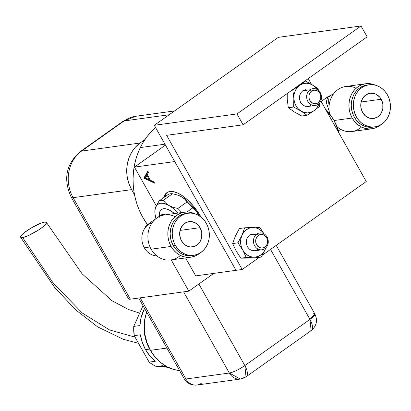<?xml version="1.0" encoding="UTF-8"?>
<svg xmlns="http://www.w3.org/2000/svg" width="411" height="411" viewBox="0 0 411 411"><rect width="100%" height="100%" fill="white"/><g stroke="black" fill="none" stroke-linecap="round" stroke-linejoin="round"><path stroke-width="0.62" d="M150.457 350.326L166.897 348.066L150.457 350.326L147.066 342.831L144.996 334.78L144.333 326.478L145.093 318.253L146.645 312.129A42.497 37.026 82.2 0 0 150.457 350.326A42.497 37.026 82.2 0 0 179.581 370.578L173.981 369.525L167.03 366.766L160.634 362.528L155.034 356.979L150.457 350.326M134.217 335.648L140.418 334.795A39.312 34.247 82.2 0 0 145.545 349.674L149.681 349.103A39.312 34.247 -97.8 0 1 146.013 314.21L144.718 319.434L144.014 327.048L144.631 334.724L146.547 342.173L149.681 349.103L145.545 349.674L142.329 342.507L140.418 334.795L134.217 335.648L133.739 326.406A39.312 34.247 82.2 0 0 134.217 335.648L149.126 362.106L134.217 335.648M139.94 325.553L133.739 326.406L143.018 305.692L133.739 326.406L139.94 325.553L141.055 317.77L144.533 308.378A39.312 34.247 82.2 0 0 139.94 325.553M128.653 299.013L130.318 299.187L73.117 197.67A12.751 2.584 150.6 0 1 71.314 197.337L128.515 298.848A12.751 2.584 -29.4 0 0 130.318 299.187L188.808 291.137L171.207 259.901L188.808 291.137L213.854 273.377L188.808 291.137L130.318 299.187L73.117 197.67L131.607 189.625L134.536 194.814L131.607 189.625L128.895 183.625L127.24 177.182L126.711 170.544L127.318 163.963L129.044 157.69L131.823 151.967L135.548 147.015L140.074 143.028L144.939 139.576L140.074 143.028L81.584 151.078L124.065 120.952L169.204 114.741L124.065 120.952A12.751 5.697 -125.3 0 0 122.822 121.43L80.335 151.551A12.751 5.697 54.7 0 1 81.584 151.078A34 29.618 82.2 0 0 73.117 197.67L131.607 189.625A34 29.618 -97.8 0 1 140.074 143.028L81.584 151.078A12.751 5.697 -125.3 0 0 80.268 151.602M174.567 110.934L135.774 116.277A34 29.618 82.2 0 0 124.065 120.952A34 29.618 -97.8 0 1 136.216 116.221M71.298 197.301A12.751 2.584 -29.4 0 0 73.117 197.67A34 29.618 -97.8 0 1 81.584 151.078L124.065 120.952A12.751 5.697 54.7 0 0 122.75 121.476M309.889 331.122L311.137 330.65L246.014 376.825L244.843 365.569L309.961 319.393L311.137 330.65A12.751 5.697 -125.3 0 0 309.961 319.393A12.751 2.584 -29.4 0 0 314.867 313.989L309.961 319.393L270.52 249.405L309.961 319.393L244.843 365.569L198.878 284.001L244.843 365.569A12.751 5.697 54.7 0 1 246.014 376.825A12.751 5.697 54.7 0 1 244.771 377.303A12.751 11.107 -97.8 0 1 240.378 379.055A12.751 11.107 -97.8 0 1 229.338 373.024L240.378 379.055L196.977 385.03A12.751 11.107 -97.8 0 1 185.936 378.993A12.751 11.107 82.2 0 0 196.977 385.03C191.367 385.513 187.082 383.391 184.133 378.654A12.751 2.584 -29.4 0 0 185.936 378.993A12.751 2.584 150.6 0 1 184.133 378.654L138.702 298.032M313.064 313.65L314.867 313.989L276.207 245.372M244.843 365.569C238.822 369.628 233.654 372.114 229.338 373.024L185.936 378.993L140.202 297.826L185.936 378.993L229.338 373.024A12.751 2.584 -29.4 0 0 244.843 365.569M201.369 383.273A12.751 11.107 -97.8 0 1 196.977 385.03M169.548 367.963L162.566 365.703A39.312 34.247 82.2 0 0 169.548 367.963M164.123 366.365L156.365 366.555L162.566 365.703L156.365 366.555L152.635 364.572L149.126 362.106A39.312 34.247 82.2 0 0 156.365 366.555L164.123 366.365M155.327 361.254L149.938 356.008L145.545 349.674A39.312 34.247 82.2 0 0 155.327 361.254L149.126 362.106L155.327 361.254M151.156 351.528A39.312 34.247 -97.8 0 1 149.681 349.103L151.161 351.533M183.604 291.856L229.338 373.024L183.604 291.856M44.367 222.145A14.873 2.769 150.1 0 1 46.479 222.824A14.873 2.769 150.1 0 1 37.031 230.972A14.873 2.769 150.1 0 1 22.662 237.537L53.343 283.282L82.323 313.038L109.578 329.941L135.06 337.143L109.578 329.941L82.323 313.038L53.343 283.282L22.662 237.537L21.485 237.63L20.776 237.424L20.55 236.926L21.588 235.143L24.439 232.554L31.113 228.038L40.828 223.204L44.367 222.145L46.258 222.259L46.484 222.752L45.446 224.534L42.595 227.124L38.357 230.129L28.436 235.554L22.662 237.537A14.873 2.769 150.1 0 1 20.555 236.859A14.873 2.769 150.1 0 1 30.003 228.711A14.873 2.769 150.1 0 1 44.367 222.145M200.727 216.587A31.873 14.251 54.7 0 1 200.922 216.931L197.439 211.321L193.684 206.343L189.599 201.837L185.351 197.984L181.097 194.922L177.002 192.78L173.221 191.634L169.902 191.526L167.174 192.466L165.135 194.413L163.804 197.568A31.873 14.251 54.7 0 1 166.789 192.718A31.873 14.251 54.7 0 1 200.727 216.587M148.011 171.449L144.605 177.701L154.048 182.165L144.605 177.701L143.989 178.138L154.613 183.162L153.909 181.919L150.508 180.311L147.266 174.557L148.525 172.363L147.826 171.125L143.896 177.978L154.613 183.162M145.355 177.876L147.431 174.855L146.861 175.261L149.414 179.792L145.355 177.876L146.861 175.261L149.414 179.792L149.989 179.386M166.07 193.751L164.734 196.91A31.873 14.251 -125.3 0 1 167.267 192.41M195.718 275.873L185.602 257.918L195.718 275.873L236.017 270.325L195.718 275.873M156.221 205.777L134.428 167.107L165.458 145.104L134.428 167.107L174.732 161.559L134.428 167.107L156.221 205.777M174.732 161.559L236.017 270.325L154.305 125.304L236.017 270.325L242.218 269.472L166.63 135.327L243.101 124.805L236.972 113.929L154.305 125.304L278.339 37.35L154.305 125.304L236.972 113.929L361.012 25.97L236.972 113.929L243.101 124.805L367.141 36.846L243.101 124.805L166.63 135.327L242.218 269.472L236.017 270.325M153.909 181.919L150.508 180.311M164.945 144.189L140.321 147.575A67.995 59.241 82.2 0 0 147.482 224.642L142.787 217.332L139.832 211.47L137.387 205.325L135.471 198.96L134.104 192.435L133.298 185.813L133.061 179.155L133.4 172.528L134.305 165.993L135.769 159.617L137.783 153.457L140.321 147.575L143.362 142.026L146.876 136.868L150.827 132.147L155.574 127.564A67.995 59.241 82.2 0 0 140.321 147.575L164.945 144.189M278.339 37.35L361.012 25.97L367.141 36.846L361.012 25.97L278.339 37.35M308.265 78.599L311.507 84.358L308.265 78.599M320.821 100.885L366.258 181.518L262.275 255.252L366.258 181.518L320.821 100.885M259.305 257.358L242.218 269.472L259.305 257.358M329.252 96.847L329.617 96.03A17 7.598 -125.3 0 0 327.957 96.662L333.347 94.17A17 14.811 82.2 0 0 329.617 96.03L329.252 96.847M328.656 100.063L328.97 97.803L328.697 102.729L328.656 100.063M329.088 105.689L328.697 102.729L329.088 105.689M365.682 83.741A22.739 19.81 -97.8 0 1 375.474 85.205L372.787 84.229L368.914 83.603L365.035 83.844L361.3 84.949L357.853 86.87L354.827 89.536L352.335 92.845L350.48 96.672L349.324 100.87L348.918 105.273L349.273 109.711L350.378 114.022L352.191 118.029L334.03 120.531L352.191 118.029A22.739 19.81 -97.8 0 1 365.682 83.741L345.749 86.485A22.739 19.81 82.2 0 0 329.612 113.847A22.739 19.81 -97.8 0 1 335.695 91.458A22.739 19.81 -97.8 0 1 356.147 88.237M339.132 133.38A27.624 12.351 -125.3 0 0 334.169 120.777L336.455 125.858L337.924 131.294L336.455 125.858L334.169 120.777A27.624 12.351 -125.3 0 0 325.24 108.72L330.274 114.741L334.169 120.777L337.148 126.937L339.132 133.38M332.705 118.44L334.169 120.777L332.705 118.44M327.31 112.455L331.06 116.282L327.31 112.455M329.134 110.955L326.206 102.108L327.957 96.662L321.161 101.486M352.191 118.029L354.647 121.589L357.637 124.559L361.063 126.824L364.783 128.299L368.652 128.931L372.53 128.689L376.265 127.585L380.915 124.733A22.739 19.81 -97.8 0 1 371.883 128.792A22.739 19.81 -97.8 0 1 352.191 118.029M361.485 127.04A22.739 19.81 -97.8 0 1 337.082 126.773A22.739 19.81 82.2 0 0 351.95 131.535L371.883 128.792M381.187 99.241A12.751 11.107 -97.8 0 1 373.62 118.471A12.751 11.107 -97.8 0 1 362.579 112.434L360.945 107.769L360.971 102.812L362.661 98.316L365.754 94.962L369.782 93.266L374.128 93.482L376.214 94.309L379.81 97.248L381.187 99.241L382.826 103.906L382.795 108.864L381.105 113.364L378.012 116.714L373.984 118.414L369.638 118.193L365.636 116.097L362.579 112.434A12.751 11.107 -97.8 0 1 370.147 93.21A12.751 11.107 -97.8 0 1 381.187 99.241L361.146 102L381.187 99.241M368.986 84.789L366.92 85.072A21.249 18.51 82.2 0 0 354.313 117.12L356.378 116.832A21.249 18.51 -97.8 0 1 368.986 84.789A21.249 18.51 -97.8 0 1 387.388 94.843A21.249 18.51 -97.8 0 1 374.781 126.891A21.249 18.51 -97.8 0 1 356.378 116.832L354.313 117.12L356.604 120.444L359.399 123.218L362.6 125.334L366.078 126.716L369.695 127.302L372.762 127.169M366.972 85.067L362.826 86.197L359.604 87.995L356.774 90.487L354.446 93.585L352.71 97.16L351.631 101.08L351.251 105.195L351.585 109.341L352.617 113.369L354.313 117.12A21.249 18.51 82.2 0 0 372.715 127.174L374.781 126.891M356.378 116.832L358.669 120.161L361.469 122.935L364.665 125.052L368.143 126.429L371.765 127.02L375.387 126.794L378.875 125.761L382.096 123.968L384.927 121.471L387.254 118.378L388.991 114.803L390.07 110.883L390.45 106.768L390.116 102.616L389.083 98.594L387.388 94.843L385.097 91.519L382.297 88.745L379.101 86.623L375.623 85.247L372.006 84.656L368.379 84.882L364.891 85.914L361.67 87.713L358.839 90.204L356.512 93.297L354.775 96.873L353.696 100.793L353.316 104.908L353.65 109.059L354.683 113.087L356.378 116.832M159.376 217.249A21.249 9.499 54.7 0 1 174.459 213.55L170.997 210.992L168.269 209.564L165.751 208.798L163.537 208.726L161.718 209.353L160.362 210.648L159.514 212.569L159.268 216.284M145.289 227.607A17 7.598 54.7 0 1 146.861 225.079A17 7.598 54.7 0 1 148.525 224.447L151.926 223.045L148.525 224.447A17 14.811 82.2 0 0 144.292 247.746L150.046 246.949L144.292 247.746A17 14.811 82.2 0 0 156.838 255.904M180.393 255.457A22.739 19.81 -97.8 0 1 151.161 249.189A22.739 19.81 82.2 0 0 170.853 259.947L190.786 257.204A22.739 19.81 -97.8 0 1 171.099 246.446L151.161 249.189L171.099 246.446L173.55 250.006L176.545 252.976L179.967 255.241L183.686 256.716L187.56 257.348L191.439 257.106L195.174 256.002L199.818 253.15A22.739 19.81 -97.8 0 1 190.786 257.204M199.376 215.837A27.624 12.351 -125.3 0 0 181.374 196.725L184.673 199.088L187.123 201.893A29.746 13.301 54.7 0 1 192.728 207.889L186.938 211.999L192.728 207.889A29.746 13.301 -125.3 0 0 187.123 201.893L177.824 208.49A29.746 13.301 54.7 0 1 181.775 212.544A29.746 13.301 -125.3 0 0 177.824 208.49L173.088 207.298L168.967 205.521A27.624 12.351 54.7 0 1 178.323 213.021L173.858 208.88L165.664 203.157L163.213 200.352L172.517 193.756A29.746 13.301 -125.3 0 0 168.382 194.321L159.083 200.922A29.746 13.301 54.7 0 1 163.213 200.352A29.746 13.301 -125.3 0 0 159.083 200.922L155.533 207.37L154.875 210.905A27.624 12.351 54.7 0 1 155.533 207.37A27.624 12.351 54.7 0 1 168.967 205.521L164.4 203.609L162.34 203.25L160.47 203.286L157.449 204.57L155.533 207.37L155.039 209.281L155.009 213.972L155.98 218.616A27.624 12.351 54.7 0 1 154.875 210.905M148.525 224.447L152.255 222.587M194.377 213.622L191.69 212.646L187.817 212.019L183.938 212.261L180.208 213.366L176.761 215.287L173.735 217.953L171.243 221.262L169.383 225.089L168.227 229.287L167.822 233.689L168.181 238.128L169.286 242.439L171.099 246.446A22.739 19.81 -97.8 0 1 184.59 212.158A22.739 19.81 -97.8 0 1 194.377 213.622M184.59 212.158L164.652 214.902A22.739 19.81 82.2 0 0 151.161 249.189A22.739 19.81 -97.8 0 1 152.332 222.474A22.739 19.81 -97.8 0 1 175.05 216.654M165.181 214.83A17 7.598 -125.3 0 0 160.819 215.184L146.861 225.079M192.728 207.889L196.479 211.716L199.587 216.207L196.479 211.716L192.728 207.889M187.123 201.893L177.824 208.49L173.088 207.298L168.967 205.521L165.664 203.157L163.213 200.352L172.517 193.756L177.249 194.948L181.374 196.725L184.673 199.088L187.123 201.893M154.932 209.8L155.533 207.37L159.083 200.922L168.382 194.321A29.746 13.301 54.7 0 1 172.517 193.756L177.249 194.948L181.374 196.725A27.624 12.351 -125.3 0 0 177.352 194.968A27.624 12.351 -125.3 0 0 177.028 194.876M181.487 240.851A12.751 11.107 -97.8 0 1 189.05 221.627A12.751 11.107 -97.8 0 1 200.09 227.658L180.049 230.417L200.09 227.658L201.729 232.323L201.698 237.281L200.013 241.781L198.616 243.636L194.984 246.21L190.714 246.965L188.546 246.61L184.539 244.514L182.859 242.85L180.47 238.601L179.648 233.7L180.527 228.876L182.962 224.874L186.594 222.3L190.863 221.544L195.117 222.726L198.719 225.665L200.09 227.658A12.751 11.107 -97.8 0 1 192.528 246.888A12.751 11.107 -97.8 0 1 181.487 240.851M185.88 213.484L181.729 214.614L178.508 216.412L175.677 218.904L173.35 222.002L171.613 225.577L170.534 229.497L170.154 233.612L170.488 237.758L171.521 241.786L173.216 245.537A21.249 18.51 82.2 0 0 191.618 255.591L193.684 255.308A21.249 18.51 -97.8 0 1 175.286 245.249L173.216 245.537L175.507 248.861L178.307 251.635L181.508 253.751L184.981 255.133L188.603 255.719L191.665 255.585M187.894 213.206L185.823 213.489A21.249 18.51 82.2 0 0 173.216 245.537L175.286 245.249A21.249 18.51 -97.8 0 1 187.894 213.206A21.249 18.51 -97.8 0 1 206.291 223.26A21.249 18.51 -97.8 0 1 193.684 255.308M206.291 223.26L204.005 219.936L201.205 217.162L198.004 215.04L194.531 213.663L190.91 213.073L187.288 213.299L183.794 214.331L180.573 216.129L177.747 218.621L175.42 221.714L173.683 225.29L172.605 229.21L172.224 233.325L172.553 237.476L173.591 241.504L175.286 245.249L177.573 248.573L180.372 251.352L183.573 253.469L187.046 254.846L190.668 255.437L194.29 255.21L197.783 254.178L201.005 252.385L203.83 249.888L206.158 246.795L207.894 243.22L208.973 239.3L209.353 235.184L209.024 231.033L207.987 227.011L206.291 223.26M264.936 248.609L264.941 247.083A6.843 5.96 -97.8 0 1 256.659 244.786A6.843 5.96 -97.8 0 1 258.365 235.405L256.762 234.106A8.497 7.403 82.2 0 0 254.645 245.752A8.497 7.403 82.2 0 0 264.936 248.609A8.497 7.403 -97.8 0 1 262.007 249.775A8.497 7.403 -97.8 0 1 253.921 244.124A8.497 7.403 -97.8 0 1 256.762 234.106L249.508 235.102L256.762 234.106A8.497 7.403 -97.8 0 1 259.69 232.934A8.497 7.403 -97.8 0 1 267.772 238.591A8.497 7.403 -97.8 0 1 264.936 248.609A8.497 7.403 82.2 0 0 267.047 236.957A8.497 7.403 82.2 0 0 256.762 234.106L258.365 235.405A6.843 5.96 -97.8 0 1 266.647 237.702A6.843 5.96 -97.8 0 1 264.941 247.083L264.936 248.609M258.365 235.405L256.705 237.209L255.796 239.618L255.781 242.279L256.659 244.786L259.331 247.432L261.617 248.064L263.908 247.658L266.605 245.285L267.51 242.87L267.525 240.209L266.647 237.702L265.008 235.739L262.86 234.614L260.528 234.496L258.365 235.405M318.16 104.302L318.171 102.781A6.843 5.96 -97.8 0 1 309.889 100.484A6.843 5.96 -97.8 0 1 311.595 91.103L309.992 89.804A8.497 7.403 82.2 0 0 307.875 101.45A8.497 7.403 82.2 0 0 318.16 104.302A8.497 7.403 -97.8 0 1 315.237 105.473A8.497 7.403 -97.8 0 1 307.151 99.816A8.497 7.403 -97.8 0 1 309.992 89.804L302.737 90.8L309.992 89.804A8.497 7.403 -97.8 0 1 312.92 88.632A8.497 7.403 -97.8 0 1 321.001 94.289A8.497 7.403 -97.8 0 1 318.16 104.302A8.497 7.403 82.2 0 0 320.277 92.655A8.497 7.403 82.2 0 0 309.992 89.804L311.595 91.103A6.843 5.96 -97.8 0 1 319.876 93.4A6.843 5.96 -97.8 0 1 318.171 102.781L318.16 104.302M311.595 91.103L309.935 92.901L309.026 95.316L309.01 97.977L309.889 100.484L312.56 103.13L314.841 103.762L317.133 103.356L319.08 101.974L320.739 98.568L320.755 95.907L319.876 93.4L318.237 91.437L316.085 90.312L313.752 90.194L311.595 91.103M254.692 227.473L252.827 227.514A14.873 12.957 -97.8 0 1 263.903 233.761L262.228 231.634L259.418 229.343L256.212 227.941L252.827 227.514L254.692 227.473M259.675 227.422L256.443 227.447L259.675 227.422L262.177 230.961L259.675 227.422M263.353 232.801L262.177 230.961L263.353 232.801M239.372 228.521L244.689 227.792L252.827 227.514L244.689 227.792L241.976 235.21A14.873 12.957 -97.8 0 1 252.827 227.514L249.498 228.105L246.446 229.667L243.877 232.087L241.976 235.21L244.689 227.792L239.372 228.521L235.354 236.135L232.647 243.543L237.964 242.814L241.976 235.21L237.964 242.814L242.742 250.052A14.873 12.957 -97.8 0 1 241.976 235.21L240.861 238.822L240.62 242.675L241.257 246.502L242.742 250.052L237.964 242.814L232.647 243.543L236.125 250.957L240.903 258.195L246.22 257.466L242.742 250.052L244.961 253.073L247.771 255.365L250.977 256.767L254.358 257.194L246.22 257.466L240.903 258.195L247.761 258.103L255.883 257.825L261.206 257.096L254.358 257.194L261.206 257.096L265.213 249.492A14.873 12.957 -97.8 0 1 254.358 257.194L257.692 256.603L260.744 255.041L263.307 252.621L265.213 249.492L261.206 257.096L255.883 257.825M265.331 249.23L266.02 247.592M265.84 247.843A14.873 12.957 -97.8 0 1 265.213 249.492L265.84 247.843M254.995 250.736L252.097 250.592L249.426 249.189L247.391 246.749L246.302 243.641L246.317 240.337L247.448 237.337L249.508 235.102L252.457 233.931M257.682 249.605L256.392 250.325M252.411 257.245L254.358 257.194A14.873 12.957 -97.8 0 1 242.742 250.052L246.22 257.466L252.411 257.245M293.69 96.2L293.85 98.373A14.873 12.957 -97.8 0 1 299.67 85.36L292.76 89.896L293.69 96.2M287.238 93.508L287.232 99.298L288.322 107.759L293.644 107.024L293.85 98.373L292.76 89.896L292.231 89.968L299.67 85.36A14.873 12.957 -97.8 0 1 312.648 85.041A14.873 12.957 -97.8 0 1 317.128 89.459L315.453 87.332L312.648 85.041L315.864 87.153L309.082 82.981L312.648 85.041L309.442 83.639L306.056 83.212L302.722 83.803L299.67 85.36L297.107 87.784L295.201 90.908L294.091 94.52L293.644 107.024L300.996 111.062A14.873 12.957 -97.8 0 1 293.85 98.373L294.487 102.2L295.966 105.745L298.191 108.771L300.996 111.062L293.644 107.024L288.322 107.759L294.399 111.977L301.741 116.005L307.058 115.275L300.996 111.062L307.058 115.275L313.973 110.739A14.873 12.957 -97.8 0 1 300.996 111.062L304.202 112.465L307.587 112.886L310.922 112.301L313.973 110.739L307.058 115.275L301.741 116.005M319.594 106.387L313.973 110.739L316.537 108.314L319.07 103.541A14.873 12.957 -97.8 0 1 313.973 110.739L319.594 106.387L319.825 102.663L319.594 106.387M318.71 89.254L319.018 90.939L318.71 89.254L315.864 87.153L318.71 89.254M304.762 81.08L305.291 81.008L309.082 82.981L305.291 81.008L299.67 85.36L305.291 81.008L304.762 81.08M310.906 105.303L309.622 106.023M308.224 106.434L305.327 106.29L302.655 104.887L300.621 102.447L299.527 99.339L299.547 96.035L300.672 93.035L302.737 90.8L305.686 89.629M71.314 197.337C62.97 179.376 65.976 164.117 80.335 151.551M122.822 121.43L135.774 116.277M311.137 330.65C316.629 326 317.873 320.452 314.867 313.989M246.014 376.825L240.378 379.055M139.683 313.131L128.453 309.488L111.931 300.693L82.082 273.793L46.412 222.423M138.538 343.319L123.413 339.342L97.664 326.894L75.629 309.817L54.406 287.13L20.622 237.255M333.388 94.114L327.957 96.662M338.51 130.862L340.678 129.326M177.352 194.968L176.576 194.737M254.733 250.777L262.007 249.775M307.957 106.475L315.237 105.473"/></g></svg>
